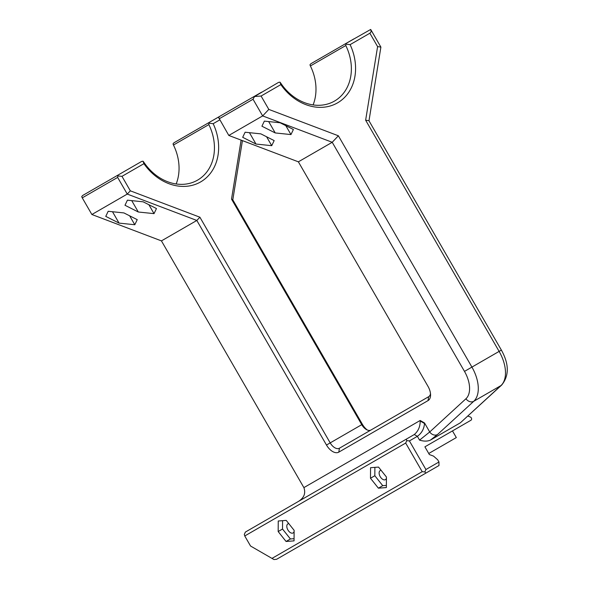 <?xml version="1.0" encoding="UTF-8"?>
<svg xmlns="http://www.w3.org/2000/svg" width="589" height="589" viewBox="0 0 589 589"><rect width="100%" height="100%" fill="white"/><g stroke="black" fill="none" stroke-linecap="round" stroke-linejoin="round"><path stroke-width="0.88" d="M370.695 29.45L346.236 43.314L345.846 44.116L350.109 44.631L369.877 33.22L371.188 31.666L370.695 29.45M350.109 44.631A49.233 40.199 -120 0 1 337.556 102.861A49.233 40.199 -120 0 1 280.85 84.617L279.959 82.151L278.568 82.379L254.558 96.5L261.082 96.029L280.85 84.617M345.846 44.116L345.787 45.53A46.156 37.689 60 0 1 334.478 101.087A46.156 37.689 60 0 1 280.717 83.101L279.959 82.151M310.852 63.745L346.236 43.314L310.852 63.745L309.961 64.834L310.396 65.961A46.156 37.689 -120 0 1 313.105 104.916M219.572 116.438L254.963 96.007L219.572 116.438L218.652 117.594L228.804 135.448L262.657 115.908L253.042 99.246L254.558 96.5M261.656 92.142L252.202 97.605M467.857 416.07L470.287 416.99A1.848 1.509 -120 0 1 470.942 420.251L424.905 446.837L470.942 420.251L452.477 430.912L456.328 437.575L428.748 453.493M380.199 470.589L380.965 470.147L380.199 470.589A5.235 3.019 -120 0 0 380.199 476.634A5.235 3.019 -120 0 0 385.427 479.652A5.235 3.019 -120 0 0 386.428 478.091M338.373 135.787L471.922 367.102A30.768 17.766 60 0 1 473.755 401.286L437.517 434.52L430.544 440.027L460.355 422.814L501.673 385.059A6.155 4.984 -132.5 0 1 500.952 385.581A30.768 17.766 -120 0 0 499.126 351.397L365.636 120.2L368.935 120.701L501.379 350.094L464.493 371.394L332.218 142.288L262.657 115.908L268.812 109.407L338.373 135.787L332.218 142.288L298.373 161.828L428.026 386.406A12.31 7.105 60 0 1 430.574 394.983A12.31 7.105 60 0 1 428.026 400.616L338.793 452.138A12.31 7.105 60 0 1 326.483 445.034L196.822 220.455L127.261 194.076L117.645 177.422L82.261 197.852L91.877 214.506L127.261 194.076L130.338 190.829L199.899 217.208L330.193 442.884A9.233 5.33 -120 0 0 339.426 448.214L428.667 396.691A9.233 5.33 -120 0 0 430.5 393.592M437.517 434.52A6.155 4.984 -132.5 0 1 429.72 431.973L419.559 440.116C423.837 441.441 427.445 441.441 430.39 440.108L460.355 422.814L500.952 385.581L473.755 401.286A6.155 4.984 -132.5 0 1 465.958 398.738A24.62 14.21 -120 0 0 464.493 371.394M406.322 439.136L406.771 440.653L405.681 443.061L244.752 535.975L244.295 534.459L245.385 532.058L414.288 434.535C418.234 431.177 420.2 426.672 420.185 421.002L420.193 420.472L424.529 422.976L424.507 423.498C424.08 428.91 421.702 433.18 417.365 436.316L409.399 440.918L425.913 469.529L438.974 461.99L438.974 465.546L276.602 559.292L273.973 559.55L271.985 558.401L422.203 471.671L424.831 471.936L425.913 473.085M424.905 446.837L429.352 454.539L433.533 456.122L437.693 459.781L438.974 461.99M287.881 523.893L288.654 523.444L287.881 523.893A5.235 3.019 -120 0 0 287.881 529.931A5.235 3.019 -120 0 0 293.116 532.949A5.235 3.019 -120 0 0 294.117 531.388M425.913 469.529L424.831 471.936M365.636 120.2L377.601 46.597L380.892 47.098L368.986 120.797M242.425 140.609L232.795 199.84L362.39 424.301A12.31 7.105 -120 0 0 367.374 430.036M228.804 135.448L298.373 161.828M280.092 122.762L264.351 121.12L261.921 126.208L275.225 132.937L290.966 134.579L293.396 129.492L280.092 122.762M260.861 133.865L245.12 132.223L242.69 137.311L255.994 144.047L271.735 145.682L274.165 140.594L260.861 133.865M91.877 214.506L161.438 240.886L196.822 220.455L199.899 217.208M161.438 240.886L303.887 487.618C305.875 493.236 304.093 497.815 298.535 501.357L297.99 501.681M282.58 520.669L282.521 529.032L290.421 538.964L294.066 538.685M286.07 541.482L278.17 531.55L278.244 521L286.217 520.389L294.125 530.321L294.051 540.864L286.07 541.482L290.421 538.964M374.891 467.371L374.832 475.735L382.74 485.667L386.377 485.388M370.481 478.246L370.555 467.703L378.536 467.084L386.436 477.016L386.362 487.567L378.388 488.178L370.481 478.246L374.832 475.735M378.388 488.178L382.74 485.667M244.752 535.975L250.553 546.025L271.985 558.401M406.771 440.653L409.399 440.918M422.203 471.671L405.681 443.061M370.937 430.022A9.233 5.33 60 0 1 366.365 429.543A9.233 5.33 60 0 1 361.749 424.669L231.521 199.104L241.107 140.116M232.795 199.84L231.521 199.104M219.807 119.862L213.174 123.69A49.233 40.199 -120 0 1 200.628 181.92A49.233 40.199 -120 0 1 143.922 163.676L121.975 176.339L130.338 190.829M353.915 38.881L344.455 44.337M213.174 123.69L208.911 123.175L209.309 122.372L173.917 142.803L173.026 143.893L173.468 145.027A46.156 37.689 -120 0 1 176.17 183.974M209.309 122.372L219.52 116.475M216.98 117.94L207.527 123.395M208.911 123.175L208.852 124.596L173.468 145.027M208.852 124.596A46.156 37.689 60 0 1 197.551 180.146A46.156 37.689 60 0 1 143.79 162.159L143.024 161.209L143.922 163.676M143.024 161.209L141.64 161.438L118.028 175.066L117.645 177.422M118.028 175.066L82.644 195.496L118.028 175.066L82.644 195.496L81.716 196.66L82.261 197.852M124.728 171.2L115.267 176.663M121.975 176.339L117.645 175.912M339.426 448.214L338.793 452.138M143.156 201.821L127.423 200.179L124.986 205.267L138.297 212.003L154.038 213.638L156.468 208.55L143.156 201.821M123.926 212.923L108.192 211.282L105.755 216.377L119.066 223.106L134.8 224.74L137.237 219.653L123.926 212.923M131.73 200.628L138.297 212.003M148.884 204.714L154.038 213.638M112.499 211.731L119.066 223.106M129.646 215.817L134.8 224.74M268.665 121.57L275.225 132.937M285.812 125.656L290.966 134.579M278.17 531.55L282.521 529.032M266.581 136.758L271.735 145.682M249.434 132.672L255.994 144.047M261.082 96.029L268.812 109.407M377.601 46.597L369.877 33.22M345.787 45.53L310.396 65.961M253.042 99.246L219.189 118.794M419.559 440.116L417.365 436.316L414.288 434.535M424.529 422.976L429.72 431.973L465.958 398.738M303.887 487.618L420.193 420.472M362.39 424.301L326.483 445.034M428.026 400.616L428.667 396.691M420.185 421.002L424.507 423.498M501.673 385.059C509.242 375.745 509.146 364.09 501.379 350.094M380.892 47.098L370.827 29.664"/></g></svg>
